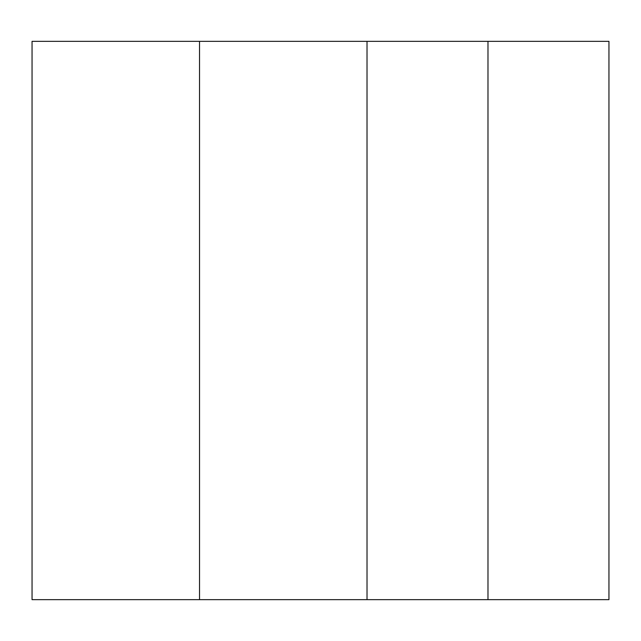 <?xml version="1.0" encoding="UTF-8"?>
<svg xmlns="http://www.w3.org/2000/svg" width="641" height="641" viewBox="0 0 641 641"><rect width="100%" height="100%" fill="white"/><g stroke="black" fill="none" stroke-linecap="round" stroke-linejoin="round"><path stroke-width="0.96" d="M367.021 599.647L32.05 599.647L32.05 41.353L608.95 41.353L608.95 599.647L367.021 599.647L367.021 41.353M199.535 599.647L199.535 41.353M487.985 41.353L487.985 599.647"/></g></svg>
